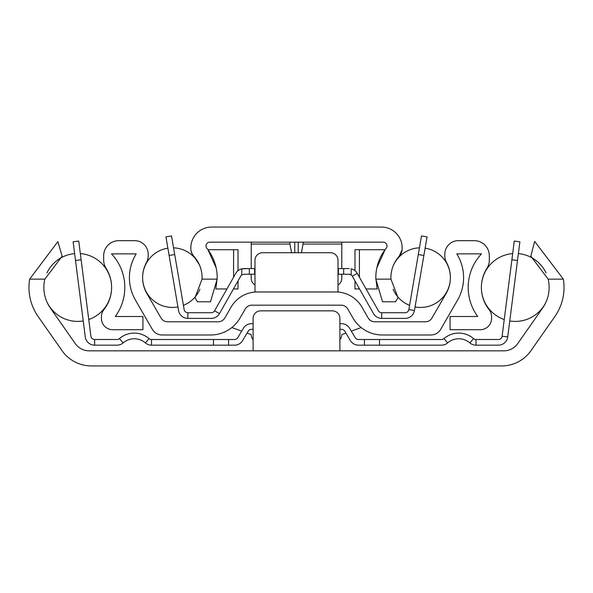 <?xml version="1.0" encoding="UTF-8"?>
<svg xmlns="http://www.w3.org/2000/svg" width="593" height="593" viewBox="0 0 593 593"><rect width="100%" height="100%" fill="white"/><g stroke="black" fill="none" stroke-linecap="round" stroke-linejoin="round"><path stroke-width="0.89" d="M50.353 308.004A35.847 35.847 0 0 1 44.846 279.14L29.65 279.14A50.753 50.753 0 0 0 38.145 316.551L62.013 350.641A35.847 35.847 0 0 0 91.381 365.933L501.619 365.933A35.847 35.847 0 0 0 530.987 350.641L554.855 316.551A50.753 50.753 0 0 0 563.35 279.14L548.154 279.14A35.847 35.847 0 0 1 542.647 308.004L517.726 343.599A16.982 16.982 0 0 1 503.813 350.834L89.187 350.834A16.982 16.982 0 0 1 75.274 343.599L50.353 308.004M29.65 279.14L57.84 241.647L62.169 256.183L44.846 279.14M548.154 279.14L530.831 256.183L534.649 241.41L563.35 279.14M339.893 350.834L339.893 318.389A7.546 7.546 0 0 0 332.347 310.836L260.653 310.836A7.546 7.546 0 0 0 253.107 318.389L253.107 350.834M311.481 350.834L281.519 350.834M81.122 259.786L75.504 260.497L73.117 241.788L78.728 241.069L90.885 336.224A3.773 3.773 0 0 0 94.628 339.515L116.991 339.515A3.773 3.773 0 0 0 119.452 338.603A22.638 22.638 0 0 1 149.036 338.603A3.773 3.773 0 0 0 151.497 339.515L213.487 339.515L213.487 345.178L151.497 345.178L151.497 339.515M75.504 260.497L85.273 336.935A9.436 9.436 0 0 0 94.628 345.178L116.991 345.178A9.436 9.436 0 0 0 123.151 342.887A16.982 16.982 0 0 1 145.337 342.887A9.436 9.436 0 0 0 151.497 345.178M253.107 329.33L251.476 329.33A3.773 3.773 0 0 0 248.237 331.168L242.641 340.567A9.436 9.436 0 0 1 234.539 345.178L213.487 345.178M253.107 323.667L251.476 323.667A9.436 9.436 0 0 0 243.375 328.277L237.778 337.676A3.773 3.773 0 0 1 234.539 339.515L213.487 339.515M339.893 323.667L341.524 323.667A9.436 9.436 0 0 1 349.625 328.277L355.222 337.676A3.773 3.773 0 0 0 358.461 339.515L379.513 339.515L379.513 345.178L358.461 345.178A9.436 9.436 0 0 1 350.359 340.567L344.763 331.168A3.773 3.773 0 0 0 341.524 329.33L339.893 329.33M379.513 345.178L441.503 345.178A9.436 9.436 0 0 0 447.663 342.887A16.982 16.982 0 0 1 469.849 342.887A9.436 9.436 0 0 0 476.009 345.178L498.372 345.178A9.436 9.436 0 0 0 507.727 336.935L519.883 241.788L514.272 241.069L511.878 259.786L517.496 260.497M379.513 339.515L441.503 339.515A3.773 3.773 0 0 0 443.964 338.603A22.638 22.638 0 0 1 473.548 338.603A3.773 3.773 0 0 0 476.009 339.515L498.372 339.515A3.773 3.773 0 0 0 502.115 336.224L511.878 259.786M512.671 253.589A33.964 33.964 0 0 0 481.397 287.412M481.397 287.472A33.964 33.964 0 0 0 504.25 319.538M509.772 320.939A33.964 33.964 0 0 0 546.049 301.978M518.371 253.619A33.964 33.964 0 0 1 546.042 272.899M74.629 253.619A33.964 33.964 0 0 0 46.958 272.899M46.951 301.978A33.964 33.964 0 0 0 83.228 320.939M80.329 253.589A33.964 33.964 0 0 1 111.603 287.412M111.603 287.472A33.964 33.964 0 0 1 88.75 319.538M146.53 262.38A13.587 13.587 0 0 0 148.206 255.85L148.206 254.241A13.587 13.587 0 0 0 134.618 240.654L118.77 240.654A15.092 15.092 0 0 0 103.679 255.746L103.679 260.157A15.092 15.092 0 0 0 106.028 268.244A35.847 35.847 0 0 1 103.864 309.694A11.319 11.319 0 0 0 101.418 316.721L101.418 318.389A11.319 11.319 0 0 0 112.737 329.708L142.92 329.708L142.92 316.499L115.279 316.499A49.056 49.056 0 0 0 111.514 253.863L136.22 253.863A44.905 44.905 0 0 0 135.434 300.088L152.312 329.33A11.319 11.319 0 0 0 162.119 334.986L210.626 334.986A33.964 33.964 0 0 0 240.039 318.011L245.265 308.953A7.546 7.546 0 0 1 251.803 305.18L341.197 305.18A7.546 7.546 0 0 1 347.735 308.953L352.961 318.011A33.964 33.964 0 0 0 382.374 334.986L430.881 334.986A11.319 11.319 0 0 0 440.688 329.33L457.566 300.088A44.905 44.905 0 0 0 456.78 253.863L481.486 253.863A49.056 49.056 0 0 0 477.721 316.499L450.08 316.499L450.08 329.708L480.263 329.708A11.319 11.319 0 0 0 491.582 318.389L491.582 316.721A11.319 11.319 0 0 0 489.136 309.694A35.847 35.847 0 0 1 486.972 268.244A15.092 15.092 0 0 0 489.321 260.157L489.321 255.746A15.092 15.092 0 0 0 474.23 240.654L458.382 240.654A13.587 13.587 0 0 0 444.794 254.241L444.794 255.85A13.587 13.587 0 0 0 446.47 262.38A31.696 31.696 0 0 1 446.129 293.483L431.971 318.011A7.546 7.546 0 0 1 425.433 321.784L374.746 321.784A7.546 7.546 0 0 1 368.209 318.011L361.893 307.063A30.184 30.184 0 0 0 335.749 291.971L257.251 291.971A30.184 30.184 0 0 0 231.107 307.063L224.791 318.011A7.546 7.546 0 0 1 218.254 321.784L167.567 321.784A7.546 7.546 0 0 1 161.029 318.011L146.871 293.483A31.696 31.696 0 0 1 146.53 262.38M224.228 318.849L223.531 319.627M222.738 320.302L221.878 320.85M220.092 321.554L219.462 321.688M219.18 321.725L218.254 321.784M210.626 334.986L211.901 334.963M214.718 334.741L215.333 334.66M216.193 334.526L217.69 334.244M222.538 332.829L223.487 332.458M224.732 331.917L225.814 331.405M253.107 339.604A7.546 7.546 0 0 1 251.217 334.608L247.081 333.103M241.67 331.139L231.833 327.558M250.772 305.247L250.602 305.276A7.546 7.546 0 0 0 249.542 305.528L248.645 305.869A7.546 7.546 0 0 0 248.467 305.951L247.978 306.218A7.546 7.546 0 0 0 247.592 306.462L247.577 306.477M247.444 306.566A7.546 7.546 0 0 0 245.265 308.953M347.735 308.953A7.546 7.546 0 0 0 345.163 306.307L345.074 306.255A7.546 7.546 0 0 0 344.674 306.025L343.999 305.714A7.546 7.546 0 0 0 343.925 305.691L343.177 305.439A7.546 7.546 0 0 0 342.235 305.254L341.197 305.18L342.235 305.254M361.167 327.558L351.33 331.139M345.919 333.103L341.783 334.608A7.546 7.546 0 0 1 339.893 339.604M248.385 305.995L248.763 305.818M249.453 305.551L249.067 305.691M248.334 306.025L249.008 305.714M251.476 292.527L250.365 292.764M343.54 305.551L344.236 305.818M311.458 291.971L281.542 291.971M338.01 292.06L338.01 260.275A7.546 7.546 0 0 0 330.464 252.729L262.536 252.729A7.546 7.546 0 0 0 254.99 260.275L254.99 292.06M256.591 291.978L257.251 291.971M248.082 293.394L248.897 293.15L248.074 293.402M344.103 293.15L345.556 293.609L344.103 293.15M344.674 306.025L343.999 305.714M343.925 305.691L343.177 305.439M343.466 305.528L344.355 305.869M367.186 331.405L368.164 331.872M370.521 332.858L371.818 333.31M374.087 333.963L374.554 334.074M375.932 334.37L377.296 334.608M378.645 334.786L379.097 334.83M381.21 334.971L382.374 334.986M374.746 321.784L373.82 321.725M371.114 320.85L370.254 320.302M369.461 319.627L368.772 318.849M174.705 254.523L169.124 255.479L165.944 236.881L171.518 235.925L184.141 309.59A3.773 3.773 0 0 0 187.855 312.726L211.286 312.726A3.773 3.773 0 0 0 214.57 310.814L235.777 273.358A9.436 9.436 0 0 1 241.788 268.837L243.701 268.585M169.124 255.479L178.56 310.547A9.436 9.436 0 0 0 187.855 318.389L211.286 318.389A9.436 9.436 0 0 0 219.492 313.601L240.699 276.153A3.773 3.773 0 0 1 241.788 274.944L243.982 274.24L241.788 274.944L241.788 268.837L249.334 268.577L243.982 268.577M350.507 274.544L351.212 274.944L349.329 274.248L338.01 274.24M349.299 268.585L338.388 268.577L338.388 274.24M254.99 268.577L254.612 268.577L254.612 274.24L243.982 274.24M254.612 274.24L254.99 274.24M338.01 268.577L338.388 268.577M254.612 268.577L249.334 268.577L249.334 274.24M414.44 310.547A9.436 9.436 0 0 1 405.145 318.389L381.714 318.389A9.436 9.436 0 0 1 373.508 313.601L352.301 276.153A3.773 3.773 0 0 0 351.212 274.944L351.212 268.837A9.436 9.436 0 0 1 357.223 273.358L378.43 310.814A3.773 3.773 0 0 0 381.714 312.726L405.145 312.726A3.773 3.773 0 0 0 408.859 309.59L421.482 235.925L427.056 236.881L414.44 310.547L408.859 309.59M349.581 274.277L350.048 274.381M415.063 306.929A29.813 29.813 0 0 0 450.376 277.635A29.813 29.813 0 0 0 425.122 248.171M419.436 247.844A29.813 29.813 0 0 0 393.115 266.027M409.585 305.351A29.813 29.813 0 0 1 393.115 289.243M199.885 266.027A29.813 29.813 0 0 0 173.564 247.844M167.878 248.171A29.813 29.813 0 0 0 142.624 277.635A29.813 29.813 0 0 0 177.937 306.929M199.885 289.243A29.813 29.813 0 0 1 183.415 305.351M199.285 264.604L193.807 256.265A31.696 31.696 0 0 1 202.057 279.14L217.157 279.14A46.788 46.788 0 0 0 206.846 248.304A3.773 3.773 0 0 1 209.789 242.166L383.211 242.166A3.773 3.773 0 0 1 386.154 248.304A46.788 46.788 0 0 0 375.843 279.14L390.943 279.14A31.696 31.696 0 0 1 399.193 256.265A11.319 11.319 0 0 0 402.158 248.63L402.158 247.822A20.755 20.755 0 0 0 381.403 227.067L211.597 227.067A20.755 20.755 0 0 0 190.842 247.822L190.842 248.63A11.319 11.319 0 0 0 193.807 256.265L192.117 253.841M217.157 279.14L210.471 301.785L197.402 301.785L194.993 297.619L202.057 279.14M390.943 279.14L398.007 297.619L395.598 301.785L382.529 301.785L375.843 279.14M215.852 288.724L217.179 278.006M216.156 267.873L207.935 249.712L233.59 249.712L233.59 277.22M354.985 270.712L354.985 249.712L385.065 249.712L376.844 267.873M375.821 278.006L377.148 288.709M394.271 263.433L393.715 264.604M190.894 249.712L191.079 250.943M191.102 251.039L192.036 253.693M238.015 270.712L238.015 249.712L233.59 249.712M399.193 256.265L402.106 249.712M359.551 288.954L354.985 288.954L354.985 280.897M377.207 288.954L366.051 288.954M238.015 280.897L238.015 288.954L233.449 288.954M226.949 288.954L215.8 288.954M301.422 252.729L303.379 242.166M341.783 242.166L341.783 268.577M251.217 242.166L251.217 244.049L289.94 244.049L289.621 242.166M341.783 274.24L341.783 278.391A7.546 7.546 0 0 1 338.01 284.922M254.99 284.922A7.546 7.546 0 0 1 251.217 278.391L251.217 274.24M251.217 268.577L251.217 244.049M291.578 252.729L289.94 244.049M94.628 345.178L94.628 339.515M123.151 342.887L119.452 338.603M145.337 342.887L149.036 338.603M228.579 339.515L228.579 345.178M364.421 339.515L364.421 345.178M447.663 342.887L443.964 338.603M469.849 342.887L473.548 338.603M507.727 336.935L502.115 336.224M476.009 345.178L476.009 339.515M187.855 318.389L187.855 312.726M219.492 313.601L214.57 310.814M343.666 268.577L343.666 274.24M352.301 276.153L357.223 273.358M418.295 254.523L423.876 255.479M381.714 318.389L381.714 312.726M359.41 249.712L359.41 277.22M298.242 252.729L298.242 242.166M294.758 252.729L294.758 242.166M303.06 244.049L341.783 244.049"/></g></svg>
